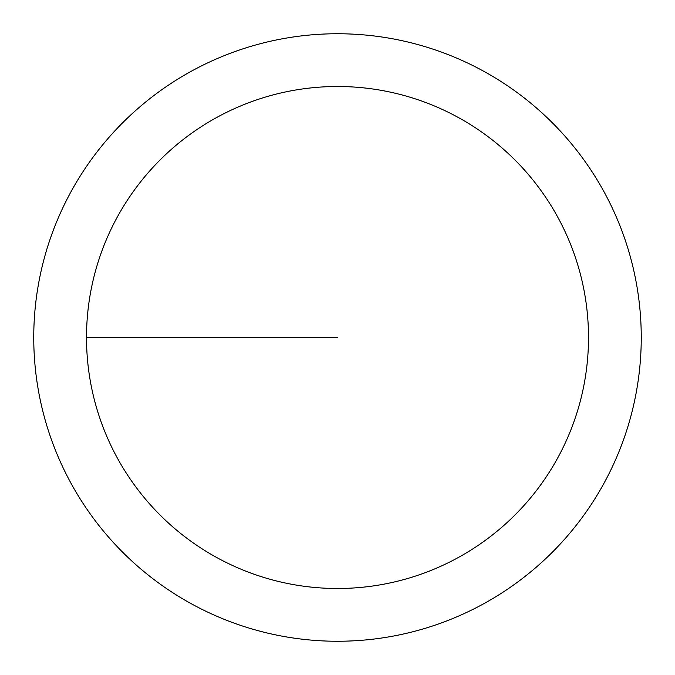 <?xml version="1.0" encoding="UTF-8"?>
<svg xmlns="http://www.w3.org/2000/svg" width="675" height="675" viewBox="0 0 675 675"><rect width="100%" height="100%" fill="white"/><g stroke="black" fill="none" stroke-linecap="round" stroke-linejoin="round"><path stroke-width="1.01" d="M86.51 337.5A250.99 250.99 0 0 1 462.999 120.133A250.99 250.99 0 0 1 462.999 554.867A250.99 250.99 0 0 1 86.51 337.5L337.5 337.5M33.75 337.5A303.75 303.75 0 0 1 489.375 74.444A303.75 303.75 0 0 1 489.375 600.556A303.75 303.75 0 0 1 33.75 337.5"/></g></svg>
